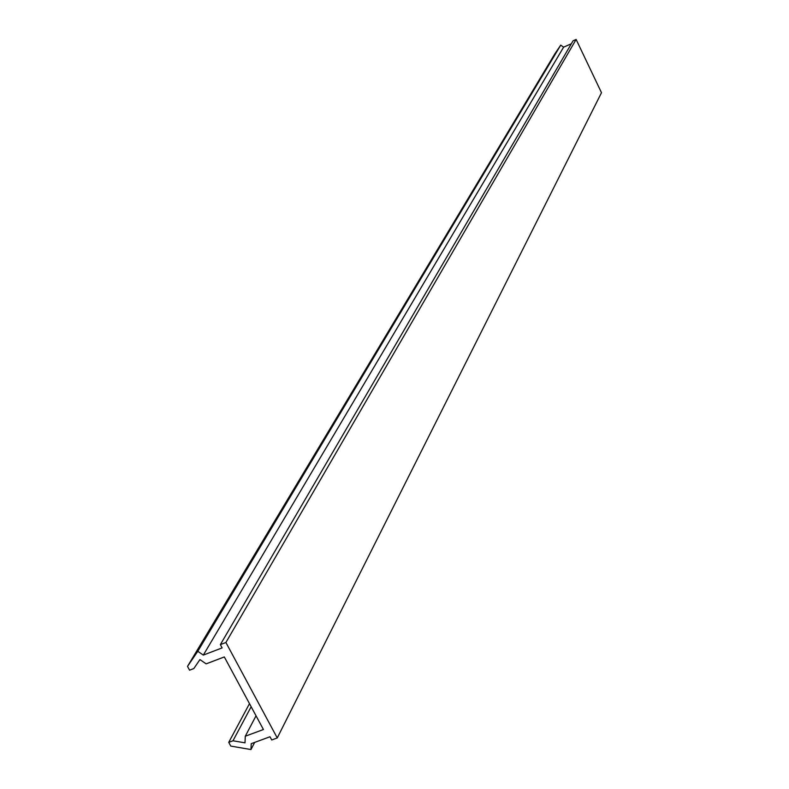 <?xml version="1.0" encoding="UTF-8"?>
<svg xmlns="http://www.w3.org/2000/svg" width="789" height="789" viewBox="0 0 789 789"><rect width="100%" height="100%" fill="white"/><g stroke="black" fill="none" stroke-linecap="round" stroke-linejoin="round"><path stroke-width="1.18" d="M225.91 642.493L576.128 39.45L601.494 92.698L277.255 737.942L225.91 642.493L220.358 644.623L573.08 40.791L576.128 39.45M220.358 644.623L222.123 647.897L203.315 655.097L197.792 651.29L187.506 666.389L554.766 53.987L560.732 45.131L563.612 47.162L571.344 43.76M187.506 666.389L189.567 670.186L193.808 668.569L199.942 659.594L206.136 663.865L224.323 656.941L263.427 729.519L245.28 736.226L245.004 742.834L232.982 740.782L228.741 742.35L230.773 746.088L250.971 749.55L251.218 743.682L269.986 736.758L271.722 739.983L277.255 737.942M245.28 736.226L256.04 715.801M203.315 655.097L563.612 47.162M197.792 651.29L560.732 45.131M254.66 742.41L250.971 749.55M232.982 740.782L251.158 706.737M228.741 742.35L249.492 703.65"/></g></svg>
